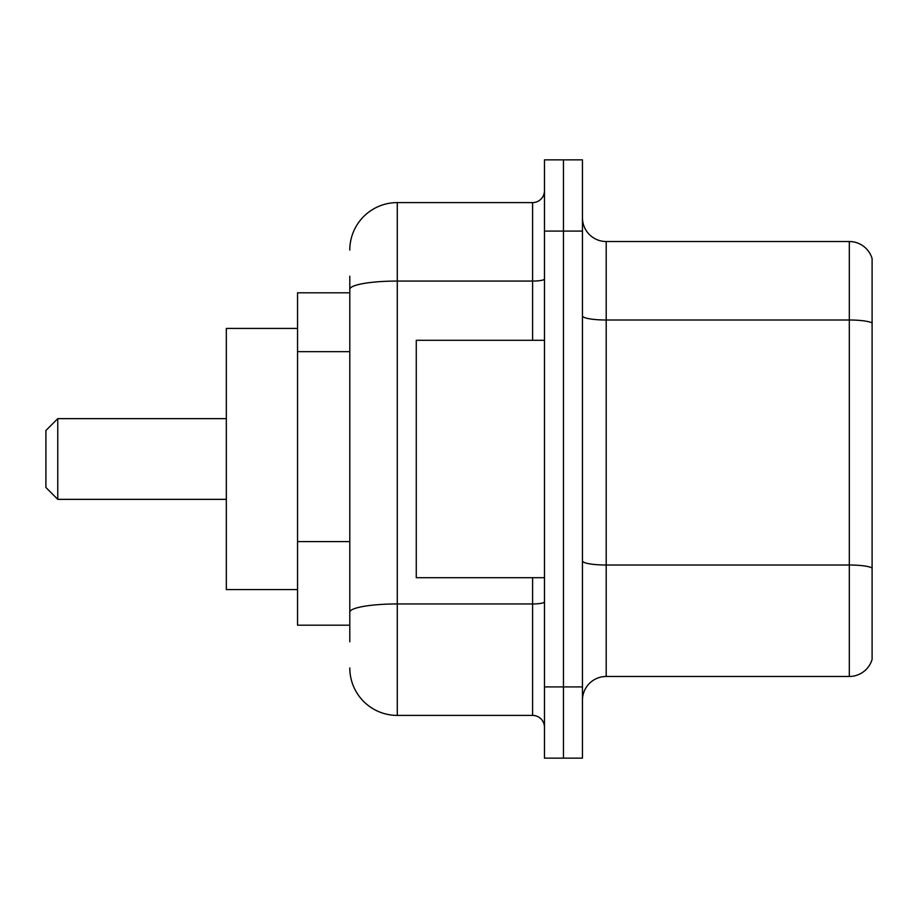 <?xml version="1.0" encoding="UTF-8"?>
<svg xmlns="http://www.w3.org/2000/svg" width="918" height="918" viewBox="0 0 918 918"><rect width="100%" height="100%" fill="white"/><g stroke="black" fill="none" stroke-linecap="round" stroke-linejoin="round"><path stroke-width="1.38" d="M349.792 335.047L349.792 289.308L349.792 292.808L297.558 292.808L297.558 625.192L349.792 625.192M349.792 641.808L349.792 276.192M544.466 686.916L544.466 758.142L563.457 758.142L563.457 686.916L563.457 758.142L582.46 758.142L582.46 686.916L563.457 686.916L563.457 231.084L563.457 686.916L544.466 686.916L544.466 231.084L563.457 231.084L563.457 159.858L563.457 231.084L582.46 231.084L582.46 686.916M582.46 231.084L582.46 159.858L544.466 159.858L544.466 231.084M349.792 250.075A47.484 47.484 0 0 1 397.276 202.591L397.276 715.409L532.601 715.409L532.601 577.709M397.276 202.591L532.601 202.591A11.865 11.865 0 0 0 544.466 190.726M349.792 620.442L349.792 558.213M544.466 727.274A11.865 11.865 0 0 0 532.601 715.409M397.276 715.409A47.484 47.484 0 0 1 349.792 667.925M582.46 700.216A23.742 23.742 0 0 1 606.201 676.474L849.311 676.474L849.311 241.526L606.201 241.526A23.742 23.742 0 0 1 582.46 217.784A23.742 23.742 0 0 0 606.201 241.526L606.201 676.474M872.1 258.624A23.742 23.742 0 0 0 849.311 241.526A23.742 23.742 0 0 1 872.1 258.624L872.1 659.376A23.742 23.742 0 0 1 849.311 676.474M872.1 323.297L872.1 581.507M57.765 499.358L57.765 418.642L45.9 430.508L45.9 487.492L57.765 499.358L226.333 499.358M297.558 328.426L226.333 328.426L226.333 589.574L297.558 589.574M544.466 340.291L416.267 340.291L416.267 577.709L544.466 577.709M349.792 351.663L297.558 351.663M349.792 541.597L297.558 541.597M544.466 601.887A11.865 2.066 0 0 1 532.601 603.952L397.276 603.952A47.484 8.251 180 0 0 349.792 612.191M349.792 289.308A47.484 8.251 180 0 1 397.276 281.069L532.601 281.069L532.601 202.591M532.601 340.291L532.601 281.069A11.865 2.066 0 0 0 544.466 279.003M872.1 322.975A23.742 4.12 180 0 0 849.311 320.003L606.201 320.003A23.742 4.12 -0 0 1 582.46 315.884M872.1 567.978A23.742 4.12 180 0 0 849.311 565.018L606.201 565.018A23.742 4.12 0 0 1 582.46 560.898M57.765 418.642L226.333 418.642"/></g></svg>
